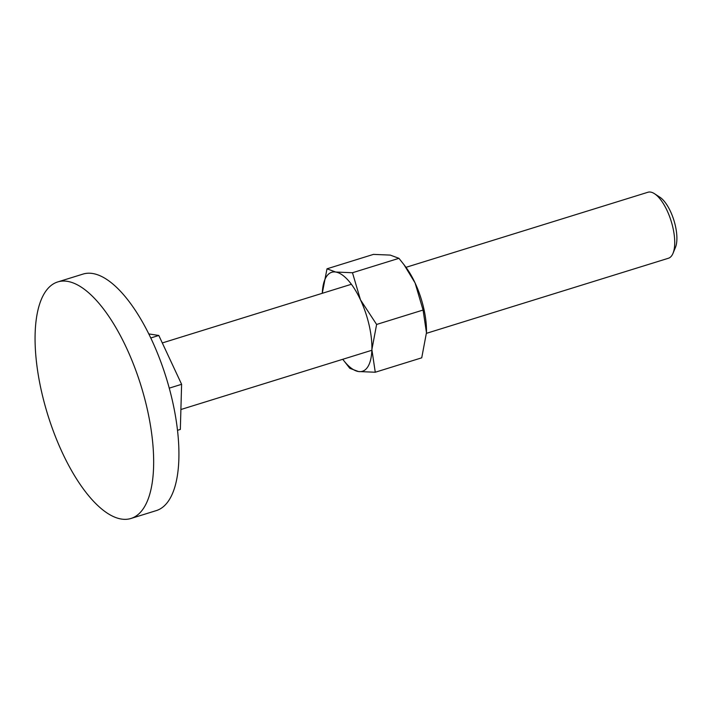 <?xml version="1.0" encoding="UTF-8"?>
<svg xmlns="http://www.w3.org/2000/svg" width="711" height="711" viewBox="0 0 711 711"><rect width="100%" height="100%" fill="white"/><g stroke="black" fill="none" stroke-linecap="round" stroke-linejoin="round"><path stroke-width="1.07" d="M41.647 392.054A123.803 48.81 -107.2 0 0 131.055 518.443A123.803 48.81 -107.2 0 0 147.079 408.336A123.803 48.81 -107.2 0 0 57.671 281.956A123.803 48.81 -107.2 0 0 41.647 392.054M57.671 281.956L82.947 274.108A123.803 48.81 72.8 0 1 172.346 400.489A123.803 48.81 72.8 0 1 156.322 510.596L131.055 518.443M405.963 267.336L647.934 192.254A34.555 13.625 72.8 0 1 654.502 193.712A34.555 13.625 72.8 0 1 672.882 227.52A34.555 13.625 72.8 0 1 673.006 253.329A34.555 13.625 72.8 0 1 668.411 258.253L426.44 333.335M654.502 193.712L659.87 197.205A29.098 11.474 72.8 0 1 675.352 225.68A29.098 11.474 72.8 0 1 675.45 247.41L673.006 253.329M177.519 430.306L180.336 429.435L181.607 384.304L169.245 388.144M181.607 384.304L158.811 335.468L150.732 337.974M158.811 335.468L148.75 333.912M327.007 268.802L322.296 293.154A51.823 20.432 72.8 0 1 335.681 272.037L327.007 268.802L373.462 254.387L390.268 255.098L398.942 258.324L403.999 264.705L415.073 282.925L423.072 310.04L426.467 332.668L421.73 357.82L375.266 372.235L371.88 349.608L376.617 324.456L360.486 299.855L352.478 272.74L335.681 272.037A51.823 20.432 72.8 0 1 360.486 299.855A51.823 20.432 72.8 0 1 369.142 325.194A51.823 20.432 72.8 0 1 371.88 349.608A51.823 20.432 72.8 0 1 358.468 371.533A51.823 20.432 72.8 0 1 342.853 359.411A51.823 20.432 72.8 0 1 342.764 359.295M403.999 264.705L405.883 267.22A51.823 20.432 72.8 0 1 415.073 282.925A51.823 20.432 72.8 0 1 423.72 308.254A51.823 20.432 72.8 0 1 426.467 332.668A51.823 20.432 72.8 0 1 426.44 333.468A51.823 20.432 72.8 0 1 426.44 333.477L426.44 333.477M342.853 359.411L349.794 368.307L358.468 371.533L375.266 372.235M352.478 272.74L398.942 258.324M376.617 324.456L423.072 310.04M162.304 342.942L351.376 284.276M180.896 409.518L371.862 350.265"/></g></svg>
